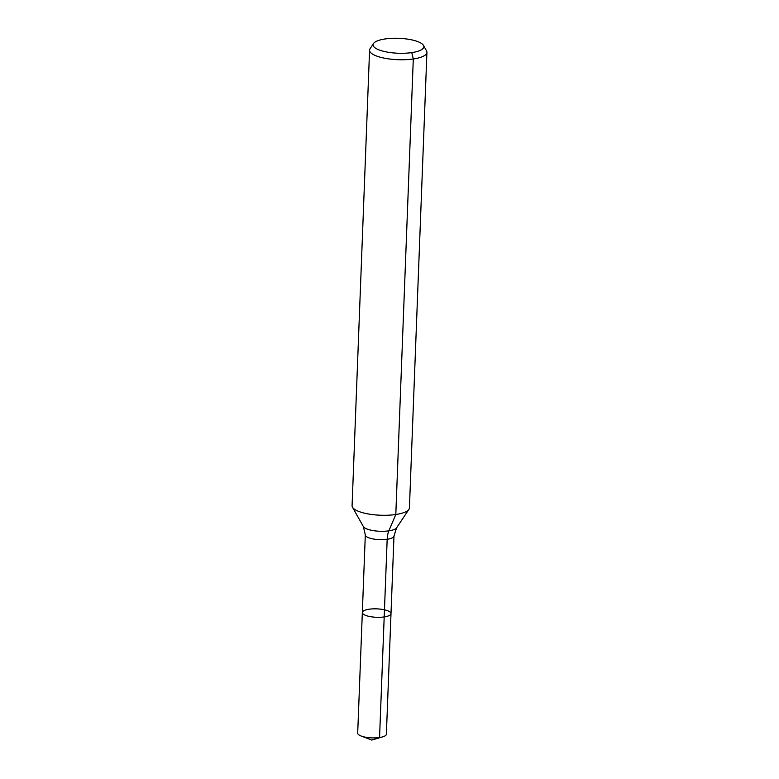<?xml version="1.0" encoding="UTF-8"?>
<svg xmlns="http://www.w3.org/2000/svg" width="779" height="779" viewBox="0 0 779 779"><rect width="100%" height="100%" fill="white"/><g stroke="black" fill="none" stroke-linecap="round" stroke-linejoin="round"><path stroke-width="1.17" d="M423.474 45.406A25.386 7.459 -177.8 0 1 398.176 53.235A25.386 7.459 -177.8 0 1 373.55 43.488A25.386 7.459 -177.8 0 1 385.147 38.95A25.386 7.459 -177.8 0 1 423.474 45.406L426.522 50.839A28.696 8.433 -177.8 0 1 426.921 52.359L409.423 507.898A28.696 8.433 -177.8 0 1 408.907 509.378A28.696 8.433 -177.8 0 1 380.425 515.221A28.696 8.433 -177.8 0 1 352.478 507.207L363.335 526.526A16.914 4.976 -177.8 0 0 379.811 531.259A16.914 4.976 -177.8 0 0 396.599 527.811L393.989 535.971L391 613.618A14.343 4.216 -177.8 0 1 376.5 617.289A14.343 4.216 -177.8 0 1 362.332 612.518A14.343 4.216 -177.8 0 1 369.139 609.217A14.343 4.216 -177.8 0 1 383.726 609.645A14.343 4.216 -177.8 0 1 391 613.618A14.343 4.216 -177.8 0 1 376.5 617.289A14.343 4.216 -177.8 0 1 362.332 612.518L357.697 733.107A14.343 4.216 -177.8 0 0 361.154 736.028A14.343 4.216 -177.8 0 0 379.558 737.518L371.787 740.05L382.703 736.856A14.343 4.216 -177.8 0 1 379.558 737.518L384.193 616.929L379.558 737.518L371.787 740.05L361.154 736.028M426.921 52.359A28.696 8.433 -177.8 0 1 397.923 59.691A28.696 8.433 -177.8 0 1 369.577 50.158A28.696 8.433 -177.8 0 1 370.093 48.678L373.55 43.488M352.478 507.207A28.696 8.433 -177.8 0 1 352.079 505.688L369.577 50.158M391 613.618L386.374 734.207A14.343 4.216 -177.8 0 1 382.703 736.856M411.77 52.602L413.298 58.97L395.8 514.51L388.867 530.83A19.134 9.767 -98.3 0 0 387.173 539.282L384.193 616.929M393.989 535.971A14.343 4.216 -177.8 0 1 379.49 539.643A14.343 4.216 -177.8 0 1 365.312 534.871L362.332 612.518M396.599 527.811L408.907 509.378M363.335 526.526L365.312 534.871"/></g></svg>
